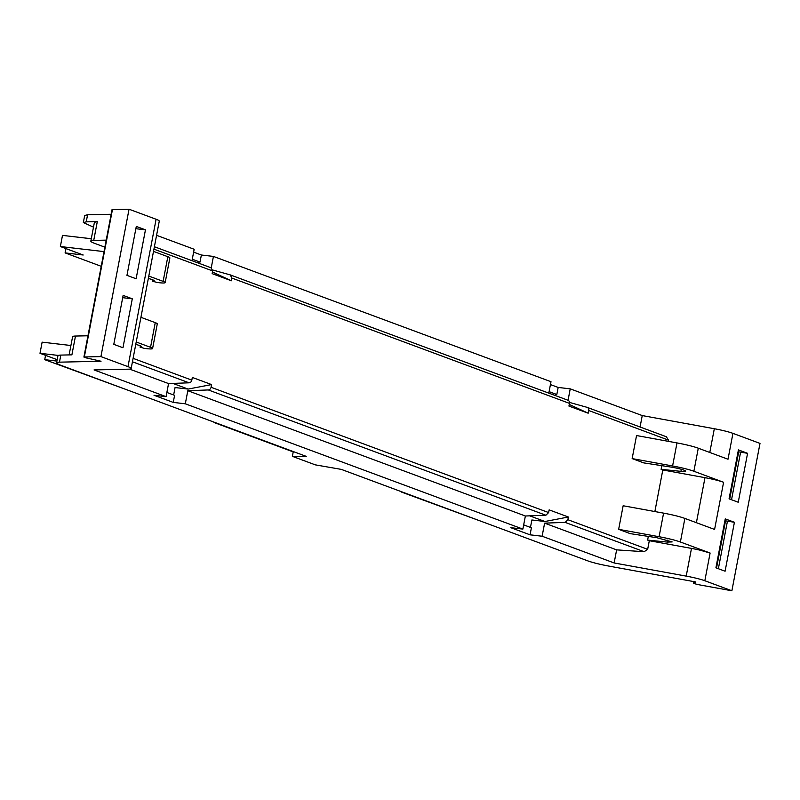 <?xml version="1.0" encoding="UTF-8"?>
<svg xmlns="http://www.w3.org/2000/svg" width="800" height="800" viewBox="0 0 800 800"><rect width="100%" height="100%" fill="white"/><g stroke="black" fill="none" stroke-linecap="round" stroke-linejoin="round"><path stroke-width="1.2" d="M548.81 393.12L550.99 381.7L213.43 256.42L201.37 255.01L200.02 262.09L199.01 261.97L198.78 263.21M200.02 262.09L192.29 259.22M104.87 247.17L94.46 243.3A24.16 2.68 10.8 0 1 90.83 241.11L94.42 222.31L97.31 221.61L86.23 221.85L83.34 222.55L93.49 227.16M693.93 581.62L693.57 583.35L697.31 584.47L731.88 590.78L760 443.4L732.94 433.36A21.14 2.34 -169.2 0 0 714.32 428.73L642.25 415.58L570.23 388.85L558.17 387.44L556.82 394.52L555.82 394.4L555.58 395.64M556.82 394.52L549.09 391.65M111.15 214.26L87.58 214.78L84.69 215.48L83.34 222.55M129.63 369.12L168.56 383.57L166.07 396.66L94.05 369.93L128.62 369.17A21.14 2.34 -169.2 0 0 131.15 368.56L159.27 221.17A21.14 2.34 -169.2 0 0 156.1 219.26L129.04 209.22L112.02 209.68L83.9 357.07L86.43 357.95A311.65 34.53 -169.2 0 1 94.34 359.72A6.04 0.67 -169.2 0 1 94.37 359.73A311.74 34.54 -169.2 0 1 101.03 361.25L59.47 362.16A24.16 2.68 -169.2 0 0 56.57 362.86A24.16 2.68 -169.2 0 0 60.2 365.05L306.59 456.5L292.37 456.35L315.31 464.86L341.29 469.38L587.68 560.83A24.16 2.68 -169.2 0 0 608.97 566.11L695.61 581.93A311.74 34.54 -169.2 0 1 694.79 582.58A6.04 0.67 -169.2 0 0 694.79 582.58A311.65 34.53 -169.2 0 1 693.61 583.3M192 260.69L194.18 249.27L156.57 235.32M201.37 255.01L193.63 252.15M558.17 387.44L550.44 384.58M212.7 270L230.27 274.9L231.89 278.08L231.38 280.78L212.45 272.01M230.27 274.9L568 400.25A3.02 2.51 -69.6 0 0 567.83 400.19L230.59 275.02M213.43 256.42L211.25 267.84M211.02 267.76L154.39 246.74L211.02 267.76L212.65 270.94L153.93 249.15M231.38 280.78L212.14 273.64L212.65 270.94M90.83 241.11A24.16 2.68 10.8 0 1 93.73 240.41L97.31 221.61M106.21 240.14L93.73 240.41M570.23 388.85L568.06 400.27M231.89 278.08L569.46 403.37L568.94 406.07L588.19 413.21L569.26 404.44M588.19 413.21L588.7 410.51A3.02 2.51 110.4 0 0 587.24 407.39L666.33 436.74L668.49 440.13L668.27 441.33M569.51 402.43L587.08 407.33A3.02 2.51 110.4 0 1 587.24 407.39M569.46 403.37A3.02 2.51 -69.6 0 0 568 400.25M642.25 415.58L640.07 427M131.15 368.56A21.14 2.34 -169.2 0 0 127.98 366.64L100.92 356.6L129.04 209.22M126.95 275.36L136.29 226.42L145.46 229.83L136.12 278.76L126.95 275.36M122.97 347.74L113.79 344.33L123.13 295.4L132.3 298.81L122.97 347.74M112.45 209.58L84.34 356.97L100.92 356.6M109.45 223.3L100.12 272.24M96.3 292.28L86.96 341.21M731.88 590.78L704.83 580.74A21.14 2.34 -169.2 0 0 686.2 576.12L691.49 548.41L649.31 540.71L647.66 549.33L567.87 519.71L568.39 517.01L549.14 509.87L548.63 512.57L211.06 387.28L211.58 384.58L192.33 377.44L191.82 380.14L133.1 358.35M732.94 433.36L728.01 459.24L698.28 448.2L693.88 471.25L723.59 482.28A21.14 2.34 10.8 0 0 713.8 479.5A21.14 2.34 10.8 0 0 704.98 477.67L662.8 469.97L654.87 511.54M648.32 536.41L647.62 540.09L667.44 542.1L672.15 541.92L656.79 537.7L630.27 533.65L618.65 529.33L659.09 536.72L663.59 513.14C672.69 514.83 679.78 516.59 684.88 518.42L714.59 529.44L723.59 482.28M704.83 580.74L710.11 553.03L680.38 542C675.29 540.17 668.19 538.41 659.09 536.72M729.07 498.84L738.41 449.9L747.58 453.31L738.25 502.24L729.07 498.84M725.09 571.22L715.92 567.81L725.25 518.88L734.42 522.28L725.09 571.22M738.05 451.76L747.58 453.31M65.92 248.59L65.1 252.9L83.19 255L60.37 246.53L62.49 235.39L91.28 238.74M647.62 540.09L649.31 540.71M661.82 465.66L661.12 469.34L662.8 469.97M693.88 471.25A24.16 2.68 10.8 0 0 672.59 465.97L676.99 442.92L636.55 435.54L632.15 458.59L643.76 462.9L670.29 466.96A12.08 1.34 10.8 0 1 685.64 471.18A12.08 1.34 10.8 0 1 680.94 471.35L661.12 469.34M618.65 529.33L623.15 505.75L663.59 513.14M60.37 246.53L104.02 251.61M168.56 383.57L189.08 382.81A3.02 2.51 -69.6 0 0 191.82 380.14M614.14 562.96L616.63 549.87L644.15 551.71L565.13 522.38L544.62 523.14L542.12 536.23L614.14 562.96L686.2 576.12M542.12 536.23L530.06 534.83L510.81 527.69L522.87 529.09L185.31 403.8L173.25 402.4L154.01 395.26L166.07 396.66M153.14 280L152.66 281.25L157.11 282.46A13.6 1.51 -169.2 0 0 165.17 282.6L169.87 257.93A13.6 1.51 -169.2 0 0 167.83 256.7L153.51 251.38M165.17 282.6A13.6 1.51 -169.2 0 0 163.12 281.37L148.8 276.06M152.91 281.18A12.68 1.41 -169.2 0 0 154.23 280.82A12.68 1.41 -169.2 0 0 148.34 278.46M140.56 345.94L140.09 347.19L144.53 348.4A13.6 1.51 -169.2 0 0 152.59 348.55A13.6 1.51 -169.2 0 0 150.54 347.31L155.25 322.64L140.93 317.32M155.25 322.64A13.6 1.51 10.8 0 1 157.29 323.87L152.59 348.55M150.54 347.31L136.22 342M140.34 347.12A12.68 1.41 -169.2 0 0 141.52 346.91A12.68 1.41 -169.2 0 0 141.65 346.76A12.68 1.41 -169.2 0 0 135.76 344.4M135.85 228.71L145.46 229.83M132.3 298.81L122.69 297.69M734.42 522.28L724.89 520.74M710.09 553.03L700.3 550.24A21.14 2.34 -169.2 0 0 691.49 548.41M672.59 465.97L632.15 458.59M676.99 442.92A24.16 2.68 10.8 0 1 698.28 448.2M731.53 499.75L740.54 452.49M727.39 521.47L718.37 568.72M729.69 499.06L738.7 451.81M58.3 355.43L40 353.3L42.13 342.16L70.92 345.51M87.97 335.77L75.48 336.04A24.16 2.68 -169.2 0 0 72.59 336.74L69.12 354.91M644.15 551.71L647.66 549.33M565.13 522.38L567.87 519.71M529.69 515.84L544.93 521.5L568.39 517.01M544.93 521.5L531.87 519.98L530.45 527.4M523.68 524.89L531.41 527.76L530.06 534.83M185.31 403.8L187.81 390.71L524.06 515.51L525.37 516L522.87 529.09M525.37 516L545.89 515.24L548.63 512.57M187.81 390.71L208.32 389.95A3.02 2.51 -69.6 0 0 211.06 387.28M172.88 383.41L188.12 389.07L211.58 384.58M188.12 389.07L175.06 387.55L173.64 394.97M166.87 392.46L174.6 395.33L173.25 402.4M544.62 523.14L616.63 549.87M75.48 336.04L71.9 354.85L60.82 355.09A24.16 2.68 -169.2 0 0 57.92 355.79L56.57 362.86M292.37 456.35L293.29 451.56M725.54 520.78L716.53 568.04M40 353.3L57.18 359.68M56.91 361.08L44.73 359.67L45.55 355.36M44.73 359.67L127.07 389.87M215.4 422.66L214.07 422.16M214.01 422.5L293.22 451.9M402.59 492.13L401.26 491.64M401.2 491.97L483.54 522.18M101.22 266.3L65.1 252.9M87.58 214.78L86.24 221.85M156.1 219.26L127.98 366.64M684.88 518.42L680.38 542M709.79 452.47L714.32 428.73M668.49 440.13L588.7 410.51M666.1 436.66L587.4 407.45M189.08 382.81L132.45 361.79M163.12 281.37L167.83 256.7M696.39 522.69L704.98 477.67M681.33 469.29L680.94 471.35M667.44 542.1L667.84 540.03M545.89 515.24L208.32 389.95M59.47 362.16L60.82 355.09M693.9 581.62L693.57 583.35M152.92 279.9L152.66 281.25M140.34 345.84L140.09 347.19"/></g></svg>
